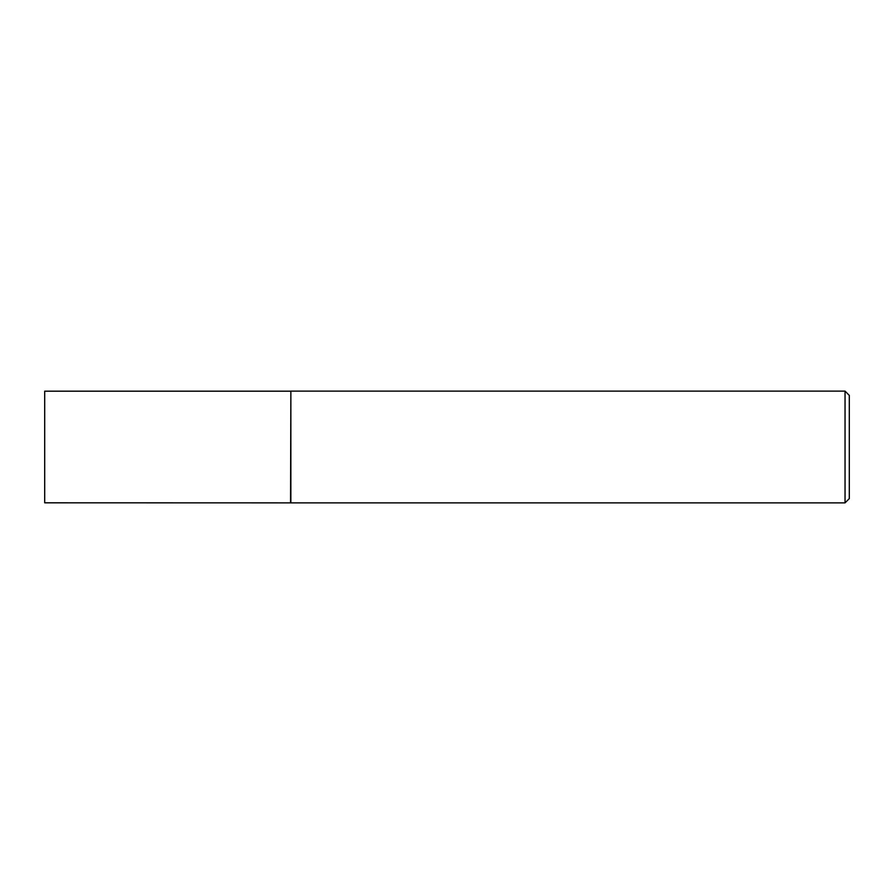 <?xml version="1.0" encoding="UTF-8"?>
<svg xmlns="http://www.w3.org/2000/svg" width="894" height="894" viewBox="0 0 894 894"><rect width="100%" height="100%" fill="white"/><g stroke="black" fill="none" stroke-linecap="round" stroke-linejoin="round"><path stroke-width="1.34" d="M290.55 502.819L290.863 391.125L290.863 502.875L44.7 502.819L44.7 391.181L290.55 391.181M845.042 391.125L849.3 395.383L849.3 498.617L845.042 502.875L845.042 391.125L290.863 391.125M845.042 502.875L290.863 502.875"/></g></svg>
